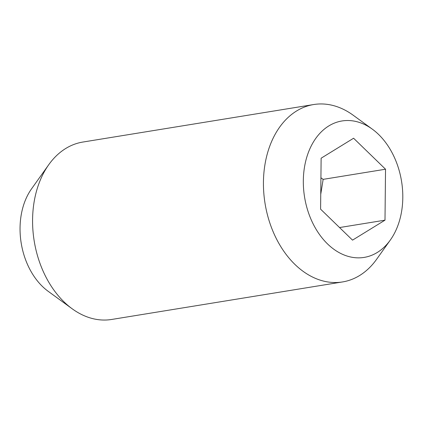 <?xml version="1.0" encoding="UTF-8"?>
<svg xmlns="http://www.w3.org/2000/svg" width="424" height="424" viewBox="0 0 424 424"><rect width="100%" height="100%" fill="white"/><g stroke="black" fill="none" stroke-linecap="round" stroke-linejoin="round"><path stroke-width="0.64" d="M390.356 239.995L376.597 259.308A89.867 63.876 -99.2 0 1 342.518 281.944L111.66 319.463A89.867 63.876 -99.2 0 1 96.317 319.367A89.867 63.876 -99.2 0 1 72.17 308.778A89.867 63.876 -99.2 0 1 48.755 164.692A89.867 63.876 -99.2 0 1 82.834 142.056L313.691 104.537A89.867 63.876 -99.2 0 1 329.035 104.633A89.867 63.876 -99.2 0 1 353.181 115.222L372.351 129.182A69.112 49.126 -99.2 0 1 390.356 239.995A69.112 49.126 -99.2 0 1 352.349 257.331A69.112 49.126 -99.2 0 1 303.324 180.688A69.112 49.126 -99.2 0 1 353.775 121.041A69.112 49.126 -99.2 0 1 372.351 129.182M342.518 281.944A89.867 63.876 -99.2 0 1 327.18 281.849A89.867 63.876 -99.2 0 1 263.786 192.835A89.867 63.876 -99.2 0 1 313.691 104.537M384.997 220.167L352.529 240.138L320.592 209.154L321.127 158.205L353.595 138.235L385.533 169.218L384.997 220.167L339.555 227.55M320.745 194.325L323.141 179.357L320.92 177.799M323.141 179.357L385.533 169.218M72.17 308.778L48.209 291.325A63.923 45.437 -99.2 0 1 31.556 188.834L48.755 164.692"/></g></svg>
